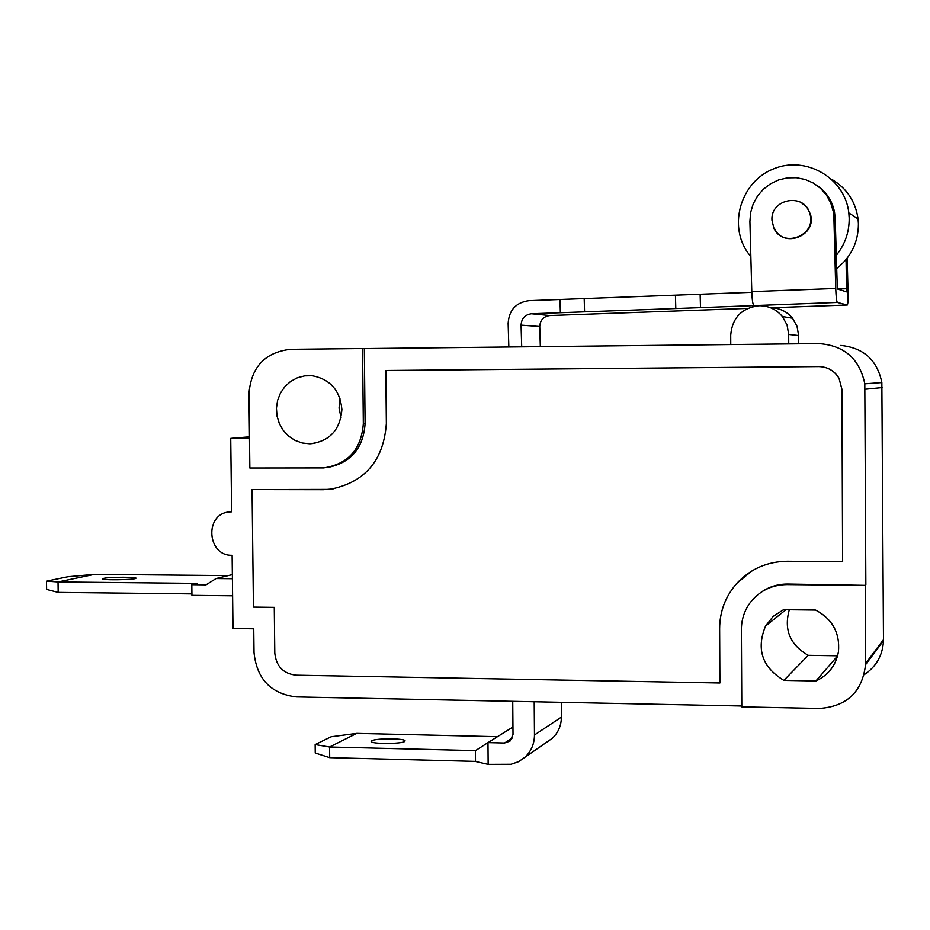 <?xml version="1.0" encoding="UTF-8"?>
<svg xmlns="http://www.w3.org/2000/svg" width="930" height="930" viewBox="0 0 930 930"><rect width="100%" height="100%" fill="white"/><g stroke="black" fill="none" stroke-linecap="round" stroke-linejoin="round"><path stroke-width="1.4" d="M232.361 574.612L216.097 578.541L206.007 584.842L191.813 584.691L197.253 583.377L58.032 581.948L46.5 581.145L68.006 576.728L94.569 574.345L58.032 581.948L58.183 592.398L46.616 589.422L46.5 581.145M232.407 578.704L216.097 578.541M228.21 575.612L94.569 574.345M103.742 578.344C109.659 576.902 138.338 576.867 135.873 578.309C134.838 579.936 99.94 580.367 102.684 578.704L103.742 578.344M191.917 593.886L58.183 592.398M191.813 584.691L191.94 595.34L232.616 595.793M512.732 701.325L513.011 734.491L510.024 741.094L504.525 743.012L487.983 742.617L512.953 727.004M488.145 764.379L475.497 761.496L475.404 750.696L487.983 742.617L488.145 764.379L511.035 764.286L518.51 761.717L524.997 757.218C531.216 751.254 534.378 743.849 534.471 734.991L561.395 717.111C561.302 725.528 558.291 732.584 552.35 738.269L546.096 742.605M534.204 701.766L534.471 734.991M475.497 761.403L329.697 757.648L329.58 746.999L315.154 744.57L331.173 736.758L356.783 733.375L329.58 746.999L475.532 750.615M561.278 702.313L561.395 717.111M497.457 736.688L356.783 733.375M371.826 740.745C376.243 738.002 407.445 738.35 404.934 741.14C403.946 744.174 368.559 744.209 371.279 741.175L371.826 740.745M315.154 744.57L315.247 753.009L329.697 757.648M741.791 706.87L819.528 708.451C846.928 706.428 862.273 691.839 865.563 664.683L865.295 585.354L786.815 584.586C771.4 584.854 759.078 591.038 749.847 603.128C744.244 611.045 741.419 619.88 741.384 629.645L741.791 706.87M741.791 705.998L296.252 696.919C270.886 693.768 256.82 679.028 254.03 652.686L253.751 628.808L233 628.517L232.128 555.291C207.053 556.198 204.181 513.837 229.21 511.965L231.617 511.826L230.733 438.379L249.496 436.833M521.707 346.844L521.067 325.128L539.737 326.523C540.179 320.071 543.538 316.409 549.828 315.537L747.697 308.388M549.828 315.537L531.472 313.759C524.985 314.666 521.509 318.455 521.067 325.128M531.472 313.759L560.372 312.713L559.988 299.483L528.938 300.657C515.964 302.471 509.036 310.05 508.14 323.396L508.838 346.983M540.33 346.634L539.737 326.523M847.16 258.203L848.044 292.311C848.183 299.89 847.928 304.122 847.277 305.005L837.36 302.436C836.582 301.413 836.035 296.751 835.745 288.451L833.908 217.806L835.187 218.562L837.326 288.939L846.614 291.857L846.056 259.598M559.988 299.483L584.191 298.577L584.575 311.829L560.372 312.713M675.436 295.159L700.139 294.229L700.499 307.621L675.808 308.516L675.436 295.159L584.191 298.577M751.812 292.299L700.139 294.229M700.499 307.621L837.36 302.436M584.575 311.829L675.808 308.516M835.745 288.451L751.789 291.602C752.114 299.844 752.8 304.47 753.835 305.47M751.789 291.602L749.906 221.468L750.615 212.552L753.184 203.961L757.508 196.056L763.379 189.22L770.552 183.756L778.689 179.909L787.443 177.863L796.394 177.711L805.159 179.467L813.32 183.047L820.504 188.313L826.398 194.998L830.711 202.81L833.245 211.401L833.908 217.806M801.381 202.694L806.973 207.448L810.344 213.993C817.586 235.604 783.258 249.135 774.376 228.28M836.489 268.735C851.055 257.226 858.355 242.253 858.413 223.793L858.065 218.91C855.565 201.554 846.846 188.395 831.92 179.42M750.859 256.657L747.929 252.844C727.853 224.921 741.047 181.501 773.667 168.818C805.973 155.287 845.149 178.083 848.823 212.924L849.183 218.015C849.357 232.035 845.01 244.532 836.14 255.506M771.958 220.236C770.342 198.439 804.787 192.44 809.879 213.737C817.121 235.383 782.746 248.938 773.841 228.048L771.958 220.236M835.187 218.562L834.524 212.18C832.211 200.601 826.177 191.545 816.412 185.024M730.759 344.542L730.713 335.114C732.259 317.816 741.64 308.016 758.845 305.714C768.401 305.61 776.248 309.213 782.397 316.525L787.047 324.93L788.698 334.44L798.626 335.532L797.045 326.349L792.534 318.211C786.815 311.387 779.491 307.9 770.575 307.749M788.733 343.902L788.698 334.44M798.672 343.798L798.626 335.532M385.834 370.477L818.749 366.571C827.642 366.815 834.396 370.721 839.023 378.301L841.941 389.391L842.615 561.685L787.454 561.255C767.378 561.488 750.568 568.8 736.99 583.18C725.528 596.13 719.739 611.301 719.599 628.692L719.901 682.98L295.938 675.18C283.243 673.634 276.198 666.252 274.792 653.058L274.28 607.36L253.437 607.104L252.065 489.575L329.452 489.401C364.63 482.775 383.602 460.827 386.357 423.557L385.834 370.477M819.051 366.571C827.828 366.908 834.489 370.814 839.046 378.301L841.964 389.391L842.638 561.662M751.789 571.008L737.013 583.157C725.563 596.107 719.762 611.277 719.634 628.668L719.901 682.98M333.138 488.924L323.408 489.692L252.065 489.575M362.561 348.529L290.451 349.32C264.992 352.272 251.17 367.036 248.984 393.611L249.856 468.011L323.675 467.918C348.076 464.175 361.293 449.457 363.328 423.778L362.561 348.529L364.339 348.576L365.095 423.638C363.316 448.307 350.796 462.931 327.523 467.511M864.214 674.68C876.304 666.601 882.733 655.278 883.488 640.7L881.849 382.555C877.292 360.143 863.598 347.762 840.778 345.414M230.733 438.379L249.507 438.321M815.61 610.057C832.443 619.055 840.057 632.935 838.453 651.709C835.965 665.357 828.456 675.11 815.912 680.969L783.874 680.388C762.158 667.205 756.055 649.094 765.553 626.053L773.179 616.392L783.537 609.673L815.61 610.057M837.546 656.022L815.912 680.969M789.314 609.743C783.699 629.633 790 644.827 808.228 655.313L783.874 680.388M339.973 398.389L339.055 408.084L341.043 417.605M808.228 655.313L837.616 655.79M341.891 409.526C340.148 430.102 329.441 441.529 309.795 443.808L302.215 442.994L295.019 440.378L288.591 436.112L283.266 430.427L279.349 423.627L277.024 416.082L276.431 408.189L277.593 400.377L280.465 393.053L284.882 386.636L290.602 381.451L297.333 377.789L304.703 375.86L312.317 375.743C330.301 379.266 340.159 390.519 341.891 409.526M761.124 592.236C769.029 586.76 777.852 584.028 787.582 584.04L865.295 585.354M364.339 348.576L818.679 343.577C844.196 345.367 859.576 358.771 864.807 383.799L865.853 584.796M512.314 738.002L504.525 743.012M846.812 288.684L837.581 289.021M771.063 307.749L847.242 305.005L771.017 307.749M865.156 389.228L882.163 387.566M865.574 663.509L883.5 639.631M363.328 423.778L365.095 423.638M786.815 584.586L787.582 584.04M552.35 738.269L524.997 757.218M858.065 218.91L848.823 212.924M833.245 211.401L834.524 212.18M792.534 318.211L782.397 316.525M864.807 383.799L881.849 382.555M865.563 664.683L883.488 640.7M229.21 511.965L231.605 511.558M785.931 609.708L765.553 626.053M309.795 443.808L315.014 443.296"/></g></svg>
